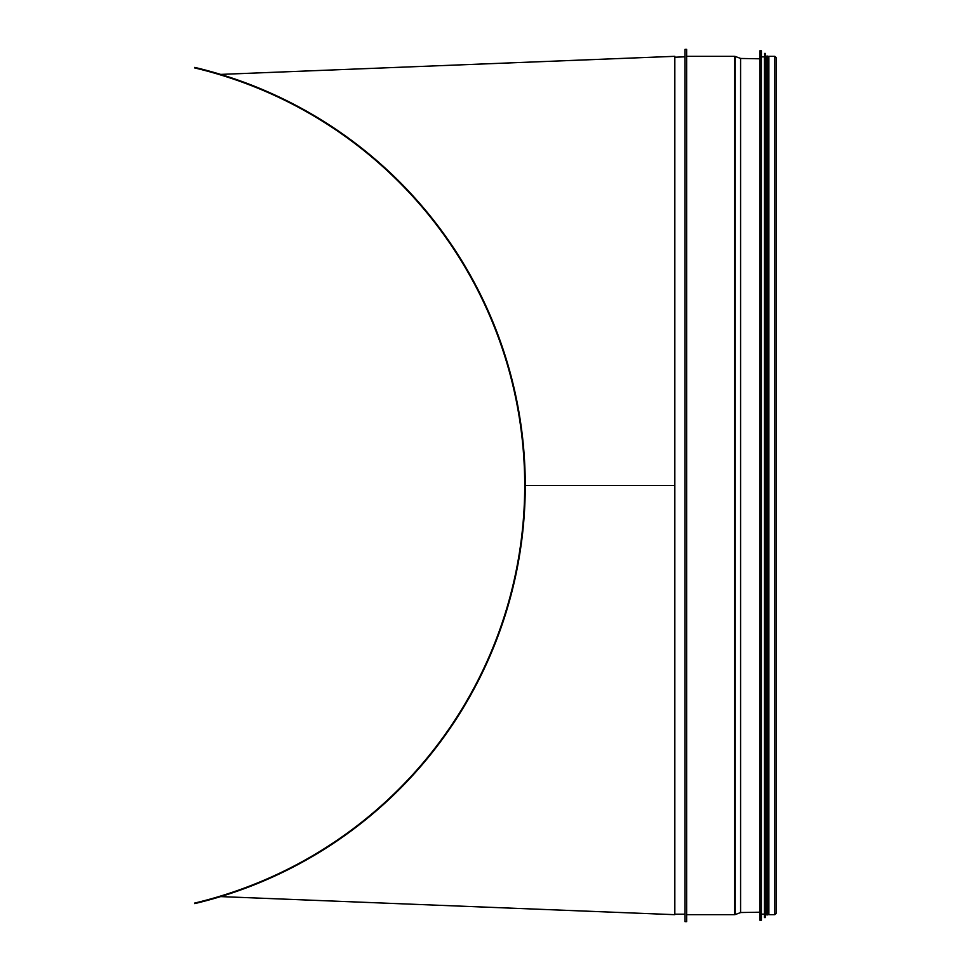 <?xml version="1.0" encoding="UTF-8"?>
<svg xmlns="http://www.w3.org/2000/svg" width="971" height="971" viewBox="0 0 971 971"><rect width="100%" height="100%" fill="white"/><g stroke="black" fill="none" stroke-linecap="round" stroke-linejoin="round"><path stroke-width="1.46" d="M674.833 913.772L674.833 914.682L220.66 896.597A429.716 429.716 0 0 0 220.66 74.403L674.833 56.318L674.833 57.228L685.041 56.803M194.601 67.909A429.182 429.182 0 0 1 194.601 903.091L194.722 903.613A429.716 429.716 0 0 0 194.722 67.387L194.601 67.909M674.833 914.682L674.833 485.5L525.25 485.5M674.833 56.318L674.833 485.5M774.834 914.682L774.834 56.318L768.874 56.318L768.874 914.682L774.834 914.682L776.399 913.116L776.399 57.884L776.399 485.5M685.041 54.704L685.041 916.284M685.041 49.339L685.041 921.661L686.655 921.661L686.655 49.339L685.041 49.339M686.655 915.216L686.655 49.339M760.002 50.735L759.795 920.047L761.203 920.265L761.203 50.735L760.002 50.735L760.002 920.265M761.41 920.059L761.41 50.941L761.203 920.265M761.725 56.864L764.42 56.864L764.42 917.364L765.294 917.583L765.294 53.417L764.626 53.417L764.626 917.583M764.626 53.417L764.42 485.5M765.512 917.389L765.512 53.611L765.294 917.583M765.816 56.864L766.774 56.864L766.774 914.136L765.816 914.136M766.774 485.5L766.774 914.888L767.855 914.888L767.855 56.112L766.774 56.112L766.774 485.5M687.189 56.318L734.477 56.318L734.477 914.682L687.189 914.682M735.217 914.548L740.582 912.594L740.582 58.406L735.217 56.452L735.217 914.548L734.477 914.682M740.582 58.406L740.582 912.594M674.857 914.197L685.041 914.197M674.833 914.257L674.821 913.359M674.821 57.641L674.833 56.743M774.834 56.318L776.399 57.884M735.217 56.452L734.477 56.318M759.795 58.794L740.934 58.466M759.795 912.206L740.934 912.522M761.725 914.136L764.42 914.136M767.855 914.136L768.874 914.136M767.855 56.864L768.874 56.864"/></g></svg>
